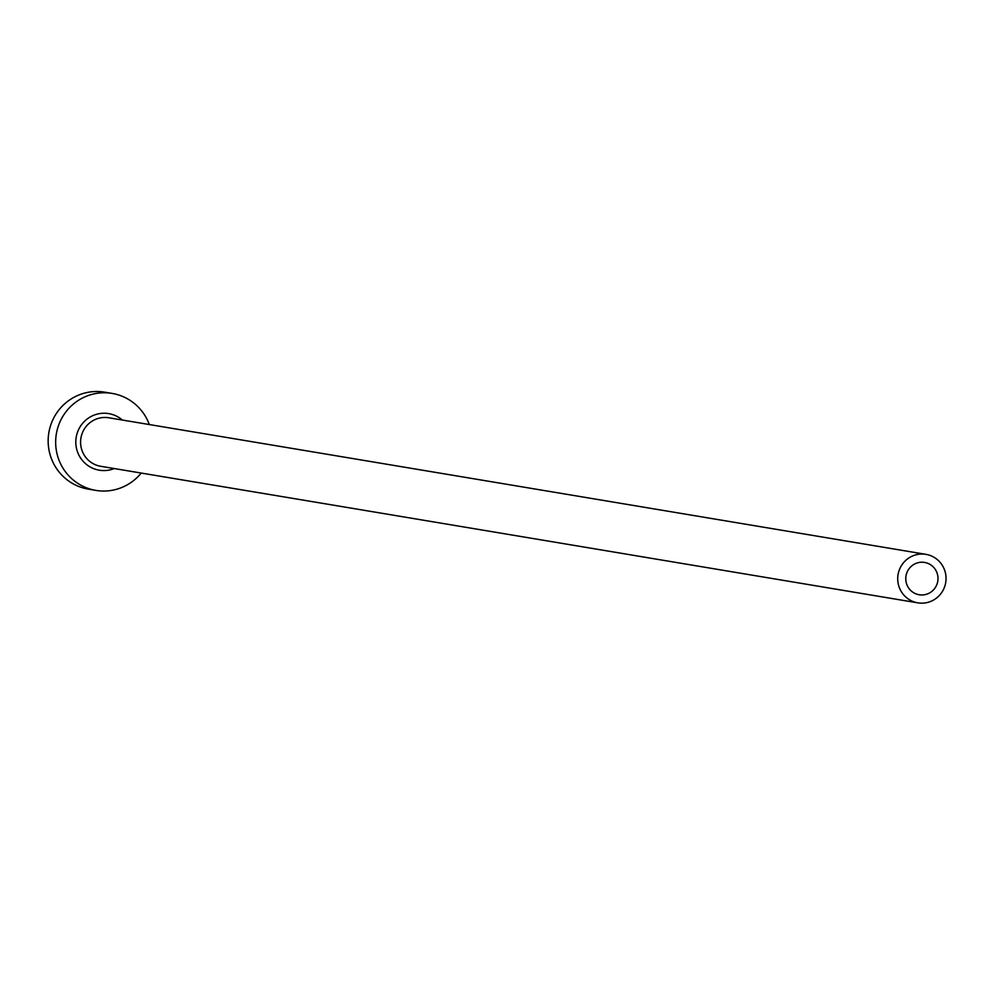 <?xml version="1.0" encoding="UTF-8"?>
<svg xmlns="http://www.w3.org/2000/svg" width="995" height="995" viewBox="0 0 995 995"><rect width="100%" height="100%" fill="white"/><g stroke="black" fill="none" stroke-linecap="round" stroke-linejoin="round"><path stroke-width="1.49" d="M906.296 574.513A16.393 16.107 99.5 0 0 919.181 594.761A16.393 16.107 99.5 0 0 937.464 582.684A16.393 16.107 99.5 0 0 924.579 562.436A16.393 16.107 99.5 0 0 906.296 574.513M945.25 584.724A24.589 24.154 99.5 0 0 925.935 554.352A24.589 24.154 99.5 0 0 898.51 572.473A24.589 24.154 99.5 0 0 917.825 602.846A24.589 24.154 99.5 0 0 945.25 584.724M149.325 424.554A49.165 48.32 99.5 0 0 112.099 393.411A49.165 48.32 99.5 0 0 57.25 429.666A49.165 48.32 99.5 0 0 95.893 490.398A49.165 48.32 99.5 0 0 141.215 473.048M112.099 393.411L104.599 392.154A49.165 48.32 99.5 0 0 49.75 428.41A49.165 48.32 99.5 0 0 88.393 489.142L95.893 490.398M114.263 468.546A28.681 28.183 -80.5 0 1 76.727 434.765A28.681 28.183 -80.5 0 1 122.373 420.052M925.935 554.352L108.803 417.776A24.589 24.154 99.5 0 0 81.379 435.909A24.589 24.154 99.5 0 0 100.694 466.282L917.825 602.846"/></g></svg>
